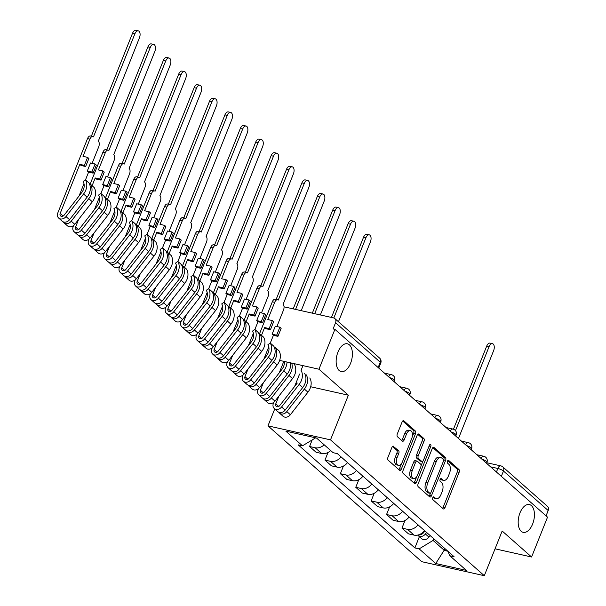 <?xml version="1.0" encoding="UTF-8"?>
<svg xmlns="http://www.w3.org/2000/svg" width="606" height="606" viewBox="0 0 606 606"><rect width="100%" height="100%" fill="white"/><g stroke="black" fill="none" stroke-linecap="round" stroke-linejoin="round"><path stroke-width="0.91" d="M432.79 497.753A1.53 0.826 102.6 0 0 432.919 499.723L443.213 508.82A2.182 1.182 102.6 0 0 443.524 508.979A2.182 1.182 102.6 0 0 444.963 507.707L459.121 472.309A2.182 1.182 102.6 0 0 458.939 469.491L448.645 460.401A1.53 0.826 102.6 0 0 448.432 460.287A1.53 0.826 102.6 0 0 447.417 461.174A1.53 0.826 102.6 0 0 447.546 463.151L448.879 464.325A6.984 3.78 102.6 0 1 449.463 473.354L448.281 476.308A6.984 3.78 102.6 0 1 443.653 480.384A6.984 3.78 102.6 0 1 442.66 479.861L441.335 478.687A1.53 0.826 102.6 0 0 441.115 478.573A1.53 0.826 102.6 0 0 440.1 479.46A1.53 0.826 102.6 0 0 440.229 481.437L441.562 482.611A6.984 3.78 102.6 0 1 442.145 491.648L440.963 494.594A6.984 3.78 102.6 0 1 436.343 498.67A6.984 3.78 102.6 0 1 435.35 498.147L434.017 496.973A1.53 0.826 102.6 0 0 433.798 496.859A1.53 0.826 102.6 0 0 432.79 497.753M350.586 363.259A14.226 7.704 102.6 0 0 347.382 343.799A14.226 7.704 102.6 0 0 337.951 352.101A14.226 7.704 102.6 0 0 341.163 371.561A14.226 7.704 102.6 0 0 350.586 363.259M532.621 524.031A14.226 7.704 102.6 0 0 529.409 504.571A14.226 7.704 102.6 0 0 519.986 512.873A14.226 7.704 102.6 0 0 523.19 532.333A14.226 7.704 102.6 0 0 532.621 524.031M393.673 446.304A2.182 1.182 102.6 0 0 393.362 446.145A2.182 1.182 102.6 0 0 391.915 447.417L387.946 457.341A2.182 1.182 102.6 0 0 388.128 460.166L399.559 470.264A2.182 1.182 102.6 0 0 399.869 470.43A2.182 1.182 102.6 0 0 401.316 469.158L415.474 433.76A2.182 1.182 102.6 0 0 415.292 430.934L403.854 420.837A2.182 1.182 102.6 0 0 403.543 420.678A2.182 1.182 102.6 0 0 402.104 421.95L397.301 433.941A2.182 1.182 102.6 0 0 397.483 436.767L402.376 441.085A2.182 1.182 102.6 0 0 402.687 441.251A2.182 1.182 102.6 0 0 404.134 439.979L406.512 434.032A5.833 3.159 102.6 0 1 410.383 430.624A5.833 3.159 102.6 0 1 411.694 438.608L402.376 461.908A5.833 3.159 102.6 0 1 398.513 465.317A5.833 3.159 102.6 0 1 397.195 457.333L398.748 453.447A2.182 1.182 102.6 0 0 398.566 450.622L393.014 446.152M330.505 439.865L348.374 395.195L318.953 369.213L334.898 329.346L547.529 517.145L531.583 557.005L502.169 531.023L484.3 575.7L330.505 439.865L267.973 425.859L421.768 561.694L484.3 575.7M418.079 483.959A2.182 1.182 102.6 0 0 418.261 486.785L429.692 496.882A2.182 1.182 102.6 0 0 430.002 497.041A2.182 1.182 102.6 0 0 431.449 495.769L445.607 460.371A2.182 1.182 102.6 0 0 445.425 457.553L433.987 447.455A2.182 1.182 102.6 0 0 433.684 447.289A2.182 1.182 102.6 0 0 432.237 448.561L418.079 483.959M414.625 483.573L403.195 473.475A2.182 1.182 102.6 0 1 403.013 470.65L417.17 435.26A2.182 1.182 102.6 0 1 418.617 433.987A2.182 1.182 102.6 0 1 418.92 434.146L423.814 438.471A2.182 1.182 102.6 0 1 423.995 441.289L418.261 455.644A2.182 1.182 102.6 0 0 418.443 458.469L421.685 461.333A2.182 1.182 102.6 0 0 421.996 461.499A2.182 1.182 102.6 0 0 423.442 460.227L429.419 445.281A1.53 0.826 102.6 0 1 430.434 444.387A1.53 0.826 102.6 0 1 430.775 446.478L416.383 482.459A2.182 1.182 102.6 0 1 414.936 483.732A2.182 1.182 102.6 0 1 414.625 483.573M274.745 408.921L267.973 425.859M334.898 329.346L333.08 328.937L335.565 322.725A4.447 3.583 -48.5 0 0 334.86 318.574A4.447 3.583 -48.5 0 0 333.52 317.9L284.04 306.818M318.953 369.213L279.631 360.403M265.405 357.214L264.701 357.055M501.344 476.354L503.472 471.029A4.447 3.583 131.5 0 0 502.768 466.878L547.491 506.374A4.447 3.583 131.5 0 1 548.188 510.525L503.472 471.029A4.447 1.068 -158.2 0 0 497.852 468.468L490.572 466.84M546.059 515.842L548.188 510.525M495.049 548.824L531.583 557.005M417.996 524.834A10.226 8.234 131.5 0 1 407.52 529.349L414.034 535.106A10.226 8.234 -48.5 0 0 424.511 530.583M414.034 535.106L408.474 533.856L401.96 528.106L405.005 520.493M407.52 529.349L401.96 528.106M389.605 506.896L386.56 514.502L393.074 520.259L398.634 521.501A10.226 8.234 -48.5 0 0 409.111 516.986M402.596 511.229A10.226 8.234 131.5 0 1 392.12 515.751L386.56 514.502M374.205 493.292L371.16 500.904L377.682 506.654L383.242 507.904A10.226 8.234 -48.5 0 0 393.711 503.381M387.196 497.632A10.226 8.234 131.5 0 1 376.72 502.147L371.16 500.904M358.805 479.694L355.767 487.3L362.282 493.057L367.842 494.299A10.226 8.234 -48.5 0 0 378.311 489.784M371.796 484.027A10.226 8.234 131.5 0 1 361.327 488.55L355.767 487.3M343.405 466.09L340.367 473.703L346.882 479.452L352.442 480.702A10.226 8.234 -48.5 0 0 362.918 476.18M356.396 470.43A10.226 8.234 131.5 0 1 345.928 474.945L340.367 473.703M328.005 452.493L324.967 460.098L331.482 465.855L337.042 467.097A10.226 8.234 -48.5 0 0 347.518 462.583M341.004 456.826A10.226 8.234 131.5 0 1 330.528 461.348L324.967 460.098M312.196 439.918L309.568 446.501L316.082 452.25L321.642 453.5A10.226 8.234 -48.5 0 0 330.702 450.561M324.187 444.804A10.226 8.234 131.5 0 1 315.128 447.743L309.568 446.501M433.745 538.742L433.07 540.423L444.425 550.445L447.879 551.225L449.788 555.732L454.076 556.694L337.398 453.644L333.111 452.682L316.529 438.032L285.896 431.177L302.485 445.819L298.197 444.865L414.875 547.915L419.163 548.877L433.07 540.423M445.092 548.763L435.744 563.519L419.163 548.877M449.788 555.732L466.37 570.382L435.744 563.519M348.374 395.195L310.689 386.749M296.804 383.643L295.834 383.424M419.382 536.658L414.875 547.915M315.628 437.835L302.485 445.819M433.025 497.299L433.525 497.738A6.984 3.78 102.6 0 0 434.517 498.261L436.343 498.67M443.653 480.384L441.835 479.975A6.984 3.78 102.6 0 1 440.842 479.452L440.342 479.013M442.554 508.237A2.182 1.182 102.6 0 0 443.145 507.298L457.303 471.907A2.182 1.182 102.6 0 0 457.121 469.082L447.66 460.727M443.577 460.484L443.781 459.969A2.182 1.182 102.6 0 0 443.6 457.144L432.828 447.629M429.033 496.299A2.182 1.182 102.6 0 0 429.624 495.36L430.548 493.064M429.73 493.186A1.53 0.826 102.6 0 0 429.949 493.299A1.53 0.826 102.6 0 0 430.957 492.405L443.387 461.34A1.53 0.826 102.6 0 0 443.259 459.363L441.85 458.121A6.984 3.78 102.6 0 0 440.865 457.606A6.984 3.78 102.6 0 0 436.237 461.674L427.738 482.914A6.984 3.78 102.6 0 0 428.321 491.943L429.73 493.186L427.904 492.776A1.53 0.826 102.6 0 0 428.124 492.89A1.53 0.826 102.6 0 0 428.366 492.883M440.865 457.606L439.039 457.197A6.984 3.78 102.6 0 0 434.411 461.264L436.237 461.674M427.904 492.776L426.503 491.534A6.984 3.78 102.6 0 1 425.92 482.505L434.411 461.264M417.761 434.32L421.996 438.062L423.814 438.471M420.519 461.075A2.182 1.182 102.6 0 1 420.17 461.09A2.182 1.182 102.6 0 1 419.86 460.924L416.617 458.06A2.182 1.182 102.6 0 1 416.436 455.235L422.177 440.88A2.182 1.182 102.6 0 0 421.996 438.062M422.965 461.037L421.018 465.893M416.761 476.543L414.557 482.05L416.383 482.459M412.3 470.544A5.833 3.159 102.6 0 0 413.618 478.528A5.833 3.159 102.6 0 0 417.481 475.119L420.769 466.908A2.182 1.182 102.6 0 0 420.587 464.09L417.337 461.219A2.182 1.182 102.6 0 0 417.026 461.06A2.182 1.182 102.6 0 0 415.58 462.333L412.3 470.544L410.474 470.135A5.833 3.159 102.6 0 0 411.792 478.119L413.618 478.528M415.519 460.81A2.182 1.182 102.6 0 0 415.208 460.651A2.182 1.182 102.6 0 0 413.762 461.923L415.58 462.333M410.474 470.135L413.762 461.923M413.966 482.99A2.182 1.182 102.6 0 0 414.557 482.05M398.513 465.317L396.688 464.908A5.833 3.159 102.6 0 1 395.37 456.924L396.922 453.038A2.182 1.182 102.6 0 0 396.741 450.22L392.506 446.478M410.383 430.624L408.558 430.215A5.833 3.159 102.6 0 0 404.687 433.623L406.512 434.032M401.725 440.509A2.182 1.182 102.6 0 0 402.308 439.57L404.687 433.623M412.194 436.987L413.648 433.351A2.182 1.182 102.6 0 0 413.466 430.525L402.695 421.011M398.899 469.68A2.182 1.182 102.6 0 0 399.49 468.749L401.657 463.34M424.942 530.97L423.73 532.522A5.56 4.477 131.5 0 1 418.299 534.939M458.484 438.494L493.625 350.647A5.113 2.772 102.6 0 0 492.466 343.655A5.113 2.772 102.6 0 0 489.08 346.632L455.485 430.624M426.624 532.447L425.412 534.007A5.56 4.477 131.5 0 1 418.102 535.537A5.56 4.477 131.5 0 1 417.678 535.09M430.177 535.59L428.965 537.143A5.56 4.477 131.5 0 1 421.662 538.673L418.102 535.537M453.47 429.207L486.709 346.102A5.113 2.772 -77.4 0 1 490.095 343.117L492.466 343.655M338.459 321.756L370.425 241.839A5.113 2.772 102.6 0 0 369.274 234.848A5.113 2.772 102.6 0 0 365.888 237.825L333.823 317.991M331.459 317.438L363.517 237.294A5.113 2.772 -77.4 0 1 366.903 234.31L369.274 234.848M278.851 396.157L275.768 403.854A2.666 2.151 -48.5 0 0 276.192 406.338A2.666 2.151 -48.5 0 0 279.699 405.603L297.258 383.06M304.553 373.349A13.34 10.741 131.5 0 1 302.697 387.567L285.138 410.118A5.56 4.477 131.5 0 1 277.836 411.648L274.276 408.505A5.56 4.477 131.5 0 1 273.397 403.323L273.806 402.308M301 370.213A13.34 10.741 131.5 0 1 299.144 384.431L281.585 406.974A5.56 4.477 131.5 0 1 274.276 408.505M302.947 365.623L301.084 370.289M299.569 374.069L294.622 386.446M320.347 314.953L355.025 228.235A5.113 2.772 102.6 0 0 353.874 221.243A5.113 2.772 102.6 0 0 350.488 224.228L314.703 313.688M306.235 374.834A13.34 10.741 131.5 0 1 304.371 389.052L286.82 411.595A5.56 4.477 131.5 0 1 279.51 413.125A5.56 4.477 131.5 0 1 278.79 412.254M309.787 377.97A13.34 10.741 131.5 0 1 307.924 392.188L290.372 414.739A5.56 4.477 131.5 0 1 283.063 416.269L279.51 413.125M312.332 313.158L348.117 223.697A5.113 2.772 -77.4 0 1 351.503 220.713L353.874 221.243M263.451 382.56L260.368 390.249A2.666 2.151 -48.5 0 0 260.792 392.741A2.666 2.151 -48.5 0 0 264.299 392.006L281.858 369.463A10.446 8.416 -48.5 0 0 284.343 361.456M290.319 362.797A13.34 10.741 131.5 0 1 287.297 373.97L269.738 396.513A5.56 4.477 131.5 0 1 262.436 398.044L258.883 394.907A5.56 4.477 131.5 0 1 257.997 389.719L258.406 388.711M286.986 362.047A13.34 10.741 131.5 0 1 283.744 370.827L266.185 393.377A5.56 4.477 131.5 0 1 258.883 394.907M283.82 361.343L279.222 372.841M301.22 310.666L339.625 214.638A5.113 2.772 102.6 0 0 338.474 207.646A5.113 2.772 102.6 0 0 335.088 210.623L295.576 309.401M291.683 363.1A13.34 10.741 131.5 0 1 288.971 375.447L271.42 397.998A5.56 4.477 131.5 0 1 264.11 399.528A5.56 4.477 131.5 0 1 263.39 398.65M294.387 364.373A13.34 10.741 131.5 0 1 292.531 378.591L274.972 401.134A5.56 4.477 131.5 0 1 267.663 402.664L264.11 399.528M293.206 308.871L332.717 210.093A5.113 2.772 -77.4 0 1 336.103 207.108L338.474 207.646M276.904 326.536L283.487 310.09A4.447 2.409 102.6 0 0 283.116 304.333L324.233 201.033A5.113 2.772 102.6 0 0 323.074 194.041A5.113 2.772 102.6 0 0 319.688 197.026L278.275 300.061A4.447 2.409 102.6 0 0 277.646 299.735A4.447 2.409 102.6 0 0 274.7 302.326L267.807 319.559L272.367 320.574L269.162 328.588L264.602 327.566L265.882 328.702L270.443 329.725L273.647 321.71L272.367 320.574M279.866 327.202L276.662 335.216L277.942 336.353L281.154 328.338L279.866 327.202L275.306 326.18L272.102 334.194L273.389 335.33L270.284 343.087M248.051 368.956L244.968 376.652A2.666 2.151 -48.5 0 0 245.392 379.136A2.666 2.151 -48.5 0 0 248.899 378.402L266.458 355.858A10.446 8.416 -48.5 0 0 267.913 344.723L270.208 343.011A13.34 10.741 131.5 0 1 268.344 357.229L250.786 379.773A5.56 4.477 131.5 0 1 243.483 381.303A5.56 4.477 131.5 0 1 242.605 376.121L243.006 375.106M243.483 381.303L247.036 384.446A5.56 4.477 131.5 0 0 254.338 382.916L271.897 360.365A13.34 10.741 131.5 0 0 273.76 346.147L270.208 343.011M264.602 327.566L261.497 335.323M268.769 346.867L263.822 359.244M274.67 348.208L275.435 347.632A13.34 10.741 131.5 0 1 273.579 361.85L256.02 384.393A5.56 4.477 131.5 0 1 248.71 385.924A5.56 4.477 131.5 0 1 247.99 385.052M248.71 385.924L252.263 389.067A5.56 4.477 131.5 0 0 259.573 387.537L277.131 364.986A13.34 10.741 131.5 0 0 278.987 350.768L275.435 347.632M259.239 334.52L272.329 301.796A4.447 2.409 -77.4 0 1 275.275 299.205L277.646 299.735M276.162 299.402L317.317 196.495A5.113 2.772 -77.4 0 1 320.703 193.511L323.074 194.041M277.942 336.353L273.389 335.33M276.662 335.216L272.102 334.194M269.162 328.588L270.443 329.725M261.504 312.938L268.087 296.485A4.447 2.409 102.6 0 0 267.716 290.736L308.833 187.436A5.113 2.772 102.6 0 0 307.674 180.444A5.113 2.772 102.6 0 0 304.288 183.421L262.875 286.464A4.447 2.409 102.6 0 0 262.246 286.13A4.447 2.409 102.6 0 0 259.3 288.729L252.407 305.954L256.967 306.977L253.762 314.991L249.202 313.969L250.483 315.105L255.043 316.12L258.247 308.106L256.967 306.977M264.466 313.605L261.262 321.612L262.55 322.748L265.754 314.734L264.466 313.605L259.913 312.582L256.702 320.597L257.989 321.725L254.884 329.482M232.651 355.358L229.576 363.047A2.666 2.151 -48.5 0 0 229.992 365.539A2.666 2.151 -48.5 0 0 233.499 364.804L251.058 342.261A10.446 8.416 -48.5 0 0 252.513 331.118L254.808 329.414A13.34 10.741 131.5 0 1 252.944 343.625L235.386 366.175A5.56 4.477 131.5 0 1 228.083 367.706A5.56 4.477 131.5 0 1 227.205 362.517L227.606 361.509M228.083 367.706L231.636 370.842A5.56 4.477 131.5 0 0 238.938 369.312L256.497 346.768A13.34 10.741 131.5 0 0 258.361 332.55L254.808 329.414M249.202 313.969L246.104 321.725M253.376 333.27L248.422 345.64M259.27 334.61L260.035 334.035A13.34 10.741 131.5 0 1 258.179 348.245L240.62 370.796A5.56 4.477 131.5 0 1 233.31 372.326A5.56 4.477 131.5 0 1 232.59 371.448M233.31 372.326L236.87 375.462A5.56 4.477 131.5 0 0 244.173 373.932L261.731 351.389A13.34 10.741 131.5 0 0 263.587 337.171L260.035 334.035M243.839 320.922L256.929 288.198A4.447 2.409 -77.4 0 1 259.876 285.6L262.246 286.13M260.762 285.797L301.917 182.891A5.113 2.772 -77.4 0 1 305.31 179.906L307.674 180.444M262.55 322.748L257.989 321.725M261.262 321.612L256.702 320.597M253.762 314.991L255.043 316.12M246.104 299.334L252.687 282.888A4.447 2.409 102.6 0 0 252.316 277.131L293.433 173.831A5.113 2.772 102.6 0 0 292.274 166.839A5.113 2.772 102.6 0 0 288.888 169.824L247.475 272.859A4.447 2.409 102.6 0 0 246.847 272.533A4.447 2.409 102.6 0 0 243.9 275.124L237.007 292.357L241.567 293.372L238.363 301.387L233.802 300.364L235.09 301.5L239.643 302.523L242.847 294.508L241.567 293.372M249.066 300L245.862 308.015L247.15 309.151L250.354 301.137L249.066 300L244.513 298.978L241.309 306.992L242.589 308.128L239.484 315.885M217.251 341.754L214.176 349.45A2.666 2.151 -48.5 0 0 214.592 351.935A2.666 2.151 -48.5 0 0 218.099 351.2L235.658 328.657A10.446 8.416 -48.5 0 0 237.113 317.521L239.408 315.809A13.34 10.741 131.5 0 1 237.544 330.028L219.986 352.571A5.56 4.477 131.5 0 1 212.683 354.101A5.56 4.477 131.5 0 1 211.805 348.92L212.206 347.905M212.683 354.101L216.236 357.245A5.56 4.477 131.5 0 0 223.538 355.714L241.097 333.164A13.34 10.741 131.5 0 0 242.961 318.945L239.408 315.809M233.802 300.364L230.704 308.121M237.976 319.665L233.022 332.043M243.87 321.006L244.635 320.43A13.34 10.741 131.5 0 1 242.779 334.648L225.22 357.192A5.56 4.477 131.5 0 1 217.91 358.722A5.56 4.477 131.5 0 1 217.19 357.851M217.91 358.722L221.47 361.865A5.56 4.477 131.5 0 0 228.773 360.335L246.331 337.784A13.34 10.741 131.5 0 0 248.195 323.566L244.635 320.43M228.439 307.318L241.529 274.594A4.447 2.409 -77.4 0 1 244.476 272.003L246.847 272.533M245.362 272.2L286.517 169.294A5.113 2.772 -77.4 0 1 289.91 166.309L292.274 166.839M247.15 309.151L242.589 308.128M245.862 308.015L241.309 306.992M238.363 301.387L239.643 302.523M230.704 285.737L237.287 269.284A4.447 2.409 102.6 0 0 236.916 263.534L278.033 160.234A5.113 2.772 102.6 0 0 276.881 153.242A5.113 2.772 102.6 0 0 273.488 156.219L232.075 259.262A4.447 2.409 102.6 0 0 231.447 258.929A4.447 2.409 102.6 0 0 228.5 261.527L221.607 278.752L226.167 279.775L222.963 287.789L218.402 286.767L219.69 287.903L224.243 288.918L227.447 280.904L226.167 279.775M233.666 286.403L230.462 294.41L231.75 295.546L234.954 287.532L233.666 286.403L229.113 285.381L225.909 293.395L227.189 294.524L224.091 302.28M201.851 328.157L198.776 335.845A2.666 2.151 -48.5 0 0 199.192 338.337A2.666 2.151 -48.5 0 0 202.699 337.603L220.258 315.059A10.446 8.416 -48.5 0 0 221.72 303.917L224.008 302.212A13.34 10.741 131.5 0 1 222.144 316.423L204.586 338.974A5.56 4.477 131.5 0 1 197.283 340.504A5.56 4.477 131.5 0 1 196.405 335.315L196.806 334.307M197.283 340.504L200.836 343.64A5.56 4.477 131.5 0 0 208.138 342.11L225.697 319.567A13.34 10.741 131.5 0 0 227.561 305.348L224.008 302.212M218.402 286.767L215.304 294.524M222.576 306.068L217.622 318.438M228.47 307.409L229.235 306.833A13.34 10.741 131.5 0 1 227.379 321.044L209.82 343.594A5.56 4.477 131.5 0 1 202.518 345.125A5.56 4.477 131.5 0 1 201.79 344.246M202.518 345.125L206.07 348.261A5.56 4.477 131.5 0 0 213.373 346.73L230.931 324.187A13.34 10.741 131.5 0 0 232.795 309.969L229.235 306.833M213.039 293.721L226.129 260.997A4.447 2.409 -77.4 0 1 229.076 258.398L231.447 258.929M229.962 258.595L271.117 155.689A5.113 2.772 -77.4 0 1 274.51 152.704L276.881 153.242M231.75 295.546L227.189 294.524M230.462 294.41L225.909 293.395M222.963 287.789L224.243 288.918M215.304 272.132L221.887 255.687A4.447 2.409 102.6 0 0 221.516 249.93L262.633 146.629A5.113 2.772 102.6 0 0 261.481 139.638A5.113 2.772 102.6 0 0 258.088 142.622L216.675 245.657A4.447 2.409 102.6 0 0 216.047 245.332A4.447 2.409 102.6 0 0 213.1 247.922L206.207 265.155L210.767 266.17L207.563 274.185L203.002 273.162L204.29 274.298L208.843 275.321L212.055 267.307L210.767 266.17M218.274 272.798L215.062 280.813L216.35 281.949L219.554 273.935L218.274 272.798L213.713 271.776L210.509 279.79L211.789 280.926L208.691 288.683M186.451 314.552L183.376 322.248A2.666 2.151 -48.5 0 0 183.792 324.733A2.666 2.151 -48.5 0 0 187.299 323.998L204.858 301.455A10.446 8.416 -48.5 0 0 206.32 290.319L208.608 288.607A13.34 10.741 131.5 0 1 206.744 302.826L189.186 325.369A5.56 4.477 131.5 0 1 181.883 326.899A5.56 4.477 131.5 0 1 181.005 321.718L181.406 320.703M181.883 326.899L185.436 330.043A5.56 4.477 131.5 0 0 192.746 328.513L210.297 305.962A13.34 10.741 131.5 0 0 212.161 291.744L208.608 288.607M203.002 273.162L199.904 280.919M207.176 292.463L202.23 304.841M213.07 293.804L213.842 293.228A13.34 10.741 131.5 0 1 211.979 307.447L194.42 329.99A5.56 4.477 131.5 0 1 187.118 331.52A5.56 4.477 131.5 0 1 186.39 330.649M187.118 331.52L190.67 334.663A5.56 4.477 131.5 0 0 197.973 333.133L215.531 310.583A13.34 10.741 131.5 0 0 217.395 296.364L213.842 293.228M197.639 280.116L210.729 247.392A4.447 2.409 -77.4 0 1 213.676 244.801L216.047 245.332M214.562 244.998L255.724 142.092A5.113 2.772 -77.4 0 1 259.11 139.107L261.481 139.638M216.35 281.949L211.789 280.926M215.062 280.813L210.509 279.79M207.563 274.185L208.843 275.321M199.904 258.535L206.487 242.082A4.447 2.409 102.6 0 0 206.116 236.332L247.233 133.032A5.113 2.772 102.6 0 0 246.081 126.04A5.113 2.772 102.6 0 0 242.688 129.017L201.275 232.06A4.447 2.409 102.6 0 0 200.647 231.727A4.447 2.409 102.6 0 0 197.7 234.325L190.814 251.551L195.367 252.573L192.163 260.588L187.602 259.565L188.89 260.701L193.45 261.716L196.655 253.709L195.367 252.573M202.874 259.201L199.662 267.208L200.95 268.344L204.154 260.33L202.874 259.201L198.314 258.179L195.109 266.193L196.389 267.322L193.291 275.079M171.051 300.955L167.976 308.643A2.666 2.151 -48.5 0 0 168.4 311.136A2.666 2.151 -48.5 0 0 171.899 310.401L189.458 287.858A10.446 8.416 -48.5 0 0 190.92 276.715L193.208 275.01A13.34 10.741 131.5 0 1 191.344 289.221L173.786 311.772A5.56 4.477 131.5 0 1 166.483 313.302A5.56 4.477 131.5 0 1 165.605 308.113L166.006 307.106M166.483 313.302L170.036 316.438A5.56 4.477 131.5 0 0 177.346 314.908L194.897 292.365A13.34 10.741 131.5 0 0 196.761 278.146L193.208 275.01M187.602 259.565L184.504 267.322M191.776 278.866L186.83 291.236M197.67 280.207L198.442 279.631A13.34 10.741 131.5 0 1 196.579 293.842L179.02 316.393A5.56 4.477 131.5 0 1 171.718 317.923A5.56 4.477 131.5 0 1 170.99 317.044M171.718 317.923L175.27 321.059A5.56 4.477 131.5 0 0 182.573 319.529L200.131 296.985A13.34 10.741 131.5 0 0 201.995 282.767L198.442 279.631M182.247 266.519L195.329 233.795A4.447 2.409 -77.4 0 1 198.276 231.197L200.647 231.727M199.162 231.394L240.324 128.487A5.113 2.772 -77.4 0 1 243.71 125.503L246.081 126.04M200.95 268.344L196.389 267.322M199.662 267.208L195.109 266.193M192.163 260.588L193.45 261.716M184.504 244.93L191.087 228.485A4.447 2.409 102.6 0 0 190.716 222.728L231.833 119.427A5.113 2.772 102.6 0 0 230.681 112.436A5.113 2.772 102.6 0 0 227.295 115.42L185.875 218.455A4.447 2.409 102.6 0 0 185.247 218.13A4.447 2.409 102.6 0 0 182.3 220.72L175.414 237.953L179.967 238.969L176.763 246.983L172.202 245.96L173.49 247.096L178.05 248.119L181.255 240.105L179.967 238.969M187.474 245.597L184.269 253.611L185.55 254.747L188.754 246.733L187.474 245.597L182.914 244.574L179.709 252.588L180.989 253.725L177.891 261.481M155.651 287.35L152.576 295.046A2.666 2.151 -48.5 0 0 153 297.531A2.666 2.151 -48.5 0 0 156.507 296.796L174.058 274.253A10.446 8.416 -48.5 0 0 175.52 263.118L177.808 261.406A13.34 10.741 131.5 0 1 175.945 275.624L158.393 298.167A5.56 4.477 131.5 0 1 151.083 299.697A5.56 4.477 131.5 0 1 150.205 294.516L150.606 293.501M151.083 299.697L154.636 302.841A5.56 4.477 131.5 0 0 161.946 301.311L179.505 278.76A13.34 10.741 131.5 0 0 181.361 264.542L177.808 261.406M172.202 245.96L169.104 253.717M176.376 265.261L171.43 277.639M182.27 266.602L183.042 266.026A13.34 10.741 131.5 0 1 181.179 280.245L163.62 302.788A5.56 4.477 131.5 0 1 156.318 304.318A5.56 4.477 131.5 0 1 155.59 303.447M156.318 304.318L159.87 307.462A5.56 4.477 131.5 0 0 167.173 305.932L184.732 283.381A13.34 10.741 131.5 0 0 186.595 269.162L183.042 266.026M166.847 252.914L179.929 220.19A4.447 2.409 -77.4 0 1 182.876 217.599L185.247 218.13M183.762 217.796L224.924 114.89A5.113 2.772 -77.4 0 1 228.31 111.905L230.681 112.436M185.55 254.747L180.989 253.725M184.269 253.611L179.709 252.588M176.763 246.983L178.05 248.119M169.104 231.333L175.687 214.88A4.447 2.409 102.6 0 0 175.316 209.131L216.433 105.83A5.113 2.772 102.6 0 0 215.281 98.839A5.113 2.772 102.6 0 0 211.895 101.816L170.483 204.858A4.447 2.409 102.6 0 0 169.847 204.525A4.447 2.409 102.6 0 0 166.9 207.123L160.014 224.349L164.567 225.371L161.363 233.386L156.81 232.363L158.09 233.499L162.65 234.514L165.855 226.508L164.567 225.371M172.074 232L168.869 240.006L170.15 241.143L173.354 233.128L172.074 232L167.514 230.977L164.309 238.991L165.589 240.12L162.491 247.877M140.251 273.753L137.176 281.442A2.666 2.151 -48.5 0 0 137.6 283.934A2.666 2.151 -48.5 0 0 141.107 283.199L158.658 260.656A10.446 8.416 -48.5 0 0 160.12 249.513L162.408 247.809A13.34 10.741 131.5 0 1 160.545 262.019L142.993 284.57A5.56 4.477 131.5 0 1 135.683 286.1A5.56 4.477 131.5 0 1 134.805 280.911L135.214 279.904M135.683 286.1L139.236 289.236A5.56 4.477 131.5 0 0 146.546 287.706L164.105 265.163A13.34 10.741 131.5 0 0 165.961 250.945L162.408 247.809M156.81 232.363L153.704 240.12M160.976 251.664L156.03 264.034M166.87 253.005L167.642 252.429A13.34 10.741 131.5 0 1 165.779 266.64L148.22 289.191A5.56 4.477 131.5 0 1 140.918 290.721A5.56 4.477 131.5 0 1 140.198 289.85M140.918 290.721L144.47 293.857A5.56 4.477 131.5 0 0 151.773 292.327L169.332 269.784A13.34 10.741 131.5 0 0 171.195 255.565L167.642 252.429M151.447 239.317L164.537 206.593A4.447 2.409 -77.4 0 1 167.476 203.995L169.847 204.525M168.362 204.192L209.525 101.285A5.113 2.772 -77.4 0 1 212.911 98.301L215.281 98.839M170.15 241.143L165.589 240.12M168.869 240.006L164.309 238.991M161.363 233.386L162.65 234.514M153.712 217.728L160.287 201.283A4.447 2.409 102.6 0 0 159.916 195.526L201.033 92.226A5.113 2.772 102.6 0 0 199.882 85.234A5.113 2.772 102.6 0 0 196.495 88.218L155.083 191.254A4.447 2.409 102.6 0 0 154.447 190.928A4.447 2.409 102.6 0 0 151.5 193.519L144.614 210.752L149.167 211.767L145.963 219.781L141.41 218.758L142.69 219.895L147.25 220.917L150.455 212.903L149.167 211.767M156.674 218.395L153.469 226.409L154.75 227.545L157.954 219.531L156.674 218.395L152.114 217.372L148.909 225.387L150.19 226.523L147.091 234.28M124.851 260.148L121.776 267.844A2.666 2.151 -48.5 0 0 122.2 270.329A2.666 2.151 -48.5 0 0 125.707 269.594L143.266 247.051A10.446 8.416 -48.5 0 0 144.72 235.916L147.008 234.204A13.34 10.741 131.5 0 1 145.152 248.422L127.593 270.965A5.56 4.477 131.5 0 1 120.283 272.495A5.56 4.477 131.5 0 1 119.405 267.314L119.814 266.299M120.283 272.495L123.836 275.639A5.56 4.477 131.5 0 0 131.146 274.109L148.705 251.558A13.34 10.741 131.5 0 0 150.561 237.34L147.008 234.204M141.41 218.758L138.304 226.515M145.576 238.06L140.63 250.437M151.47 239.4L152.242 238.825A13.34 10.741 131.5 0 1 150.379 253.043L132.82 275.586A5.56 4.477 131.5 0 1 125.518 277.116A5.56 4.477 131.5 0 1 124.798 276.245M125.518 277.116L129.07 280.26A5.56 4.477 131.5 0 0 136.38 278.73L153.932 256.179A13.34 10.741 131.5 0 0 155.795 241.968L152.242 238.825M136.047 225.712L149.137 192.988A4.447 2.409 -77.4 0 1 152.083 190.398L154.447 190.928M152.962 190.595L194.125 87.688A5.113 2.772 -77.4 0 1 197.511 84.704L199.882 85.234M154.75 227.545L150.19 226.523M153.469 226.409L148.909 225.387M145.963 219.781L147.25 220.917M138.312 204.131L144.887 187.678A4.447 2.409 102.6 0 0 144.516 181.929L185.633 78.628A5.113 2.772 102.6 0 0 184.482 71.637A5.113 2.772 102.6 0 0 181.096 74.614L139.683 177.656A4.447 2.409 102.6 0 0 139.047 177.323A4.447 2.409 102.6 0 0 136.108 179.921L129.214 197.147L133.774 198.17L130.563 206.184L126.01 205.161L127.29 206.298L131.85 207.313L135.055 199.306L133.774 198.17M141.274 204.798L138.07 212.804L139.35 213.941L142.554 205.926L141.274 204.798L136.714 203.775L133.509 211.789L134.797 212.918L131.691 220.675M109.451 246.551L106.376 254.24A2.666 2.151 -48.5 0 0 106.8 256.732A2.666 2.151 -48.5 0 0 110.307 255.997L127.866 233.454A10.446 8.416 -48.5 0 0 129.32 222.311L131.608 220.607A13.34 10.741 131.5 0 1 129.752 234.817L112.193 257.368A5.56 4.477 131.5 0 1 104.883 258.898A5.56 4.477 131.5 0 1 104.005 253.709L104.414 252.702M104.883 258.898L108.444 262.034A5.56 4.477 131.5 0 0 115.746 260.504L133.305 237.961A13.34 10.741 131.5 0 0 135.161 223.743L131.608 220.607M126.01 205.161L122.904 212.918M130.176 224.462L125.23 236.832M136.07 225.803L136.842 225.227A13.34 10.741 131.5 0 1 134.979 239.438L117.42 261.989A5.56 4.477 131.5 0 1 110.118 263.519A5.56 4.477 131.5 0 1 109.398 262.648M110.118 263.519L113.67 266.655A5.56 4.477 131.5 0 0 120.98 265.125L138.532 242.582A13.34 10.741 131.5 0 0 140.395 228.364L136.842 225.227M120.647 212.115L133.737 179.391A4.447 2.409 -77.4 0 1 136.683 176.793L139.047 177.323M137.562 176.99L178.725 74.083A5.113 2.772 -77.4 0 1 182.111 71.099L184.482 71.637M139.35 213.941L134.797 212.918M138.07 212.804L133.509 211.789M130.563 206.184L131.85 207.313M122.912 190.526L129.487 174.081A4.447 2.409 102.6 0 0 129.116 168.324L170.233 65.024A5.113 2.772 102.6 0 0 169.082 58.032A5.113 2.772 102.6 0 0 165.696 61.017L124.283 164.052A4.447 2.409 102.6 0 0 123.654 163.726A4.447 2.409 102.6 0 0 120.708 166.317L113.814 183.55L118.375 184.565L115.17 192.579L110.61 191.557L111.89 192.693L116.45 193.715L119.655 185.701L118.375 184.565M125.874 191.193L122.67 199.207L123.95 200.344L127.154 192.329L125.874 191.193L121.314 190.17L118.109 198.185L119.397 199.321L116.291 207.078M94.059 232.946L90.976 240.643A2.666 2.151 -48.5 0 0 91.4 243.127A2.666 2.151 -48.5 0 0 94.907 242.392L112.466 219.849A10.446 8.416 -48.5 0 0 113.92 208.714L116.208 207.002A13.34 10.741 131.5 0 1 114.352 221.22L96.793 243.763A5.56 4.477 131.5 0 1 89.483 245.294A5.56 4.477 131.5 0 1 88.605 240.112L89.014 239.097M89.483 245.294L93.044 248.437A5.56 4.477 131.5 0 0 100.346 246.907L117.905 224.356A13.34 10.741 131.5 0 0 119.768 210.146L116.208 207.002M110.61 191.557L107.504 199.313M114.776 210.858L109.83 223.235M120.67 212.198L121.442 211.623A13.34 10.741 131.5 0 1 119.579 225.841L102.028 248.384A5.56 4.477 131.5 0 1 94.718 249.914A5.56 4.477 131.5 0 1 93.998 249.043M94.718 249.914L98.27 253.058A5.56 4.477 131.5 0 0 105.58 251.528L123.139 228.977A13.34 10.741 131.5 0 0 124.995 214.766L121.442 211.623M105.247 198.51L118.337 165.786A4.447 2.409 -77.4 0 1 121.283 163.196L123.654 163.726M122.162 163.393L163.325 60.486A5.113 2.772 -77.4 0 1 166.711 57.502L169.082 58.032M123.95 200.344L119.397 199.321M122.67 199.207L118.109 198.185M115.17 192.579L116.45 193.715M107.512 176.929L114.095 160.476A4.447 2.409 102.6 0 0 113.716 154.727L154.833 51.427A5.113 2.772 102.6 0 0 153.682 44.435A5.113 2.772 102.6 0 0 150.296 47.412L108.883 150.455A4.447 2.409 102.6 0 0 108.254 150.121A4.447 2.409 102.6 0 0 105.308 152.72L98.414 169.945L102.975 170.968L99.77 178.982L95.21 177.959L96.49 179.096L101.05 180.111L104.255 172.104L102.975 170.968M110.474 177.596L107.27 185.603L108.55 186.739L111.762 178.725L110.474 177.596L105.914 176.573L102.709 184.588L103.997 185.716L100.891 193.473M78.659 219.349L75.576 227.038A2.666 2.151 -48.5 0 0 76 229.53A2.666 2.151 -48.5 0 0 79.507 228.795L97.066 206.252A10.446 8.416 -48.5 0 0 98.52 195.109L100.808 193.405A13.34 10.741 131.5 0 1 98.952 207.616L81.393 230.166A5.56 4.477 131.5 0 1 74.091 231.697A5.56 4.477 131.5 0 1 73.205 226.508L73.614 225.5M74.091 231.697L77.644 234.833A5.56 4.477 131.5 0 0 84.946 233.302L102.505 210.759A13.34 10.741 131.5 0 0 104.368 196.541L100.808 193.405M95.21 177.959L92.104 185.716M99.376 197.261L94.43 209.631M105.277 198.601L106.042 198.026A13.34 10.741 131.5 0 1 104.179 212.244L86.628 234.787A5.56 4.477 131.5 0 1 79.318 236.317A5.56 4.477 131.5 0 1 78.598 235.446M79.318 236.317L82.87 239.453A5.56 4.477 131.5 0 0 90.18 237.923L107.739 215.38A13.34 10.741 131.5 0 0 109.595 201.162L106.042 198.026M89.847 184.913L102.937 152.189A4.447 2.409 -77.4 0 1 105.883 149.591L108.254 150.121M106.77 149.788L147.925 46.882A5.113 2.772 -77.4 0 1 151.311 43.897L153.682 44.435M108.55 186.739L103.997 185.716M107.27 185.603L102.709 184.588M99.77 178.982L101.05 180.111M92.112 163.325L98.695 146.879A4.447 2.409 102.6 0 0 98.323 141.122L139.441 37.822A5.113 2.772 102.6 0 0 138.282 30.83A5.113 2.772 102.6 0 0 134.896 33.815L93.483 136.85A4.447 2.409 102.6 0 0 92.854 136.524A4.447 2.409 102.6 0 0 89.908 139.115L83.014 156.348L87.575 157.363L84.37 165.377L79.81 164.355L81.09 165.491L85.651 166.514L88.855 158.499L87.575 157.363M95.074 163.991L91.87 172.006L93.15 173.142L96.362 165.127L95.074 163.991L90.521 162.969L87.309 170.983L88.597 172.119L85.491 179.876M79.81 164.355L60.176 213.441A2.666 2.151 -48.5 0 0 60.6 215.925A2.666 2.151 -48.5 0 0 64.107 215.191L81.666 192.647A10.446 8.416 -48.5 0 0 83.12 181.512L85.416 179.8A13.34 10.741 131.5 0 1 83.552 194.018L65.993 216.562A5.56 4.477 131.5 0 1 58.691 218.092A5.56 4.477 131.5 0 1 57.812 212.911L87.537 138.585A4.447 2.409 -77.4 0 1 90.483 135.994L92.854 136.524M58.691 218.092L62.244 221.235A5.56 4.477 131.5 0 0 69.546 219.705L87.105 197.155A13.34 10.741 131.5 0 0 88.968 182.944L85.416 179.8M83.976 183.656L79.03 196.033M89.877 184.997L90.642 184.421A13.34 10.741 131.5 0 1 88.787 198.639L71.228 221.182A5.56 4.477 131.5 0 1 63.918 222.713A5.56 4.477 131.5 0 1 63.198 221.841M63.918 222.713L67.471 225.856A5.56 4.477 131.5 0 0 74.78 224.326L92.339 201.775A13.34 10.741 131.5 0 0 94.195 187.565L90.642 184.421M91.37 136.191L132.525 33.285A5.113 2.772 -77.4 0 1 135.911 30.3L138.282 30.83M93.15 173.142L88.597 172.119M91.87 172.006L87.309 170.983M84.37 165.377L85.651 166.514M496.435 472.013L497.852 468.468A4.447 2.409 102.6 0 1 500.798 465.87L486.769 462.734M330.528 461.348L337.042 467.097M345.928 474.945L352.442 480.702M361.327 488.55L367.842 494.299M376.72 502.147L383.242 507.904M392.12 515.751L398.634 521.501M315.128 447.743L321.642 453.5M486.55 463.279L486.951 462.264A4.447 1.068 -158.2 0 0 481.861 459.143M481.05 458.424A4.447 2.409 -77.4 0 1 483.8 456.28L476.861 454.727M471.15 449.682L471.551 448.667A4.447 1.068 -158.2 0 0 466.468 445.546M455.75 436.078L456.151 435.063A4.447 1.068 -158.2 0 0 451.069 431.942M440.35 422.48L440.751 421.465A4.447 1.068 -158.2 0 0 435.669 418.345M424.95 408.876L425.359 407.861A4.447 1.068 -158.2 0 0 420.269 404.74M409.55 395.279L409.959 394.264A4.447 1.068 -158.2 0 0 404.869 391.143M394.15 381.674L394.559 380.659A4.447 1.068 -158.2 0 0 389.469 377.538M465.65 444.827A4.447 2.409 -77.4 0 1 468.4 442.675L461.461 441.123M450.25 431.222A4.447 2.409 -77.4 0 1 453 429.078L446.061 427.525M434.85 417.625A4.447 2.409 -77.4 0 1 437.6 415.474L430.661 413.921M419.45 404.02A4.447 2.409 -77.4 0 1 422.2 401.876L415.262 400.324M404.05 390.423A4.447 2.409 -77.4 0 1 406.8 388.272L399.862 386.719M388.651 376.818A4.447 2.409 -77.4 0 1 391.4 374.675L384.462 373.122M378.152 367.547L380.28 362.221L335.565 322.725M378.75 368.077L380.757 363.055A4.447 1.068 -158.2 0 0 380.28 362.221A4.447 3.583 131.5 0 0 379.576 358.07L334.86 318.574M433.525 497.738L435.35 498.147M440.873 478.581L441.335 478.687M440.842 479.452L442.66 479.861M448.182 460.295L448.645 460.401M457.121 469.082L458.939 469.491M457.303 471.907L459.121 472.309M443.145 507.298L444.963 507.707M433.555 496.867L434.017 496.973M433.328 447.304L433.987 447.455M443.6 457.144L445.425 457.553M443.781 459.969L445.607 460.371M429.624 495.36L431.449 495.769M425.92 482.505L427.738 482.914M426.503 491.534L428.321 491.943M418.261 434.002L418.92 434.146M422.177 440.88L423.995 441.289M416.436 455.235L418.261 455.644M416.617 458.06L418.443 458.469M419.86 460.924L421.685 461.333M429.093 446.099L430.775 446.478M396.741 450.22L398.566 450.622M396.922 453.038L398.748 453.447M395.37 456.924L397.195 457.333M402.308 439.57L404.134 439.979M403.195 420.693L403.854 420.837M413.466 430.525L415.292 430.934M413.648 433.351L415.474 433.76M399.49 468.749L401.316 469.158M423.73 532.522L423.208 532.06M428.965 537.143L425.412 534.007M486.709 346.102L489.08 346.632M363.517 237.294L365.888 237.825M278.715 406.452L275.768 403.854M302.697 387.567L299.144 384.431M285.138 410.118L281.585 406.974M307.924 392.188L304.371 389.052M290.372 414.739L286.82 411.595M348.117 223.697L350.488 224.228M263.315 392.855L260.368 390.249M287.297 373.97L283.744 370.827M269.738 396.513L266.185 393.377M292.531 378.591L288.971 375.447M274.972 401.134L271.42 397.998M332.717 210.093L335.088 210.623M247.915 379.25L244.968 376.652M271.897 360.365L268.344 357.229M254.338 382.916L250.786 379.773M277.131 364.986L273.579 361.85M259.573 387.537L256.02 384.393M272.329 301.796L274.7 302.326M317.317 196.495L319.688 197.026M232.515 365.653L229.576 363.047M256.497 346.768L252.944 343.625M238.938 369.312L235.386 366.175M261.731 351.389L258.179 348.245M244.173 373.932L240.62 370.796M256.929 288.198L259.3 288.729M301.917 182.891L304.288 183.421M217.115 352.048L214.176 349.45M241.097 333.164L237.544 330.028M223.538 355.714L219.986 352.571M246.331 337.784L242.779 334.648M228.773 360.335L225.22 357.192M241.529 274.594L243.9 275.124M286.517 169.294L288.888 169.824M201.715 338.451L198.776 335.845M225.697 319.567L222.144 316.423M208.138 342.11L204.586 338.974M230.931 324.187L227.379 321.044M213.373 346.73L209.82 343.594M226.129 260.997L228.5 261.527M271.117 155.689L273.488 156.219M186.315 324.846L183.376 322.248M210.297 305.962L206.744 302.826M192.746 328.513L189.186 325.369M215.531 310.583L211.979 307.447M197.973 333.133L194.42 329.99M210.729 247.392L213.1 247.922M255.724 142.092L258.088 142.622M170.922 311.249L167.976 308.643M194.897 292.365L191.344 289.221M177.346 314.908L173.786 311.772M200.131 296.985L196.579 293.842M182.573 319.529L179.02 316.393M195.329 233.795L197.7 234.325M240.324 128.487L242.688 129.017M155.522 297.644L152.576 295.046M179.505 278.76L175.945 275.624M161.946 301.311L158.393 298.167M184.732 283.381L181.179 280.245M167.173 305.932L163.62 302.788M179.929 220.19L182.3 220.72M224.924 114.89L227.295 115.42M140.122 284.047L137.176 281.442M164.105 265.163L160.545 262.019M146.546 287.706L142.993 284.57M169.332 269.784L165.779 266.64M151.773 292.327L148.22 289.191M164.537 206.593L166.9 207.123M209.525 101.285L211.895 101.816M124.722 270.443L121.776 267.844M148.705 251.558L145.152 248.422M131.146 274.109L127.593 270.965M153.932 256.179L150.379 253.043M136.38 278.73L132.82 275.586M149.137 192.988L151.5 193.519M194.125 87.688L196.495 88.218M109.322 256.846L106.376 254.24M133.305 237.961L129.752 234.817M115.746 260.504L112.193 257.368M138.532 242.582L134.979 239.438M120.98 265.125L117.42 261.989M133.737 179.391L136.108 179.921M178.725 74.083L181.096 74.614M93.922 243.241L90.976 240.643M117.905 224.356L114.352 221.22M100.346 246.907L96.793 243.763M123.139 228.977L119.579 225.841M105.58 251.528L102.028 248.384M118.337 165.786L120.708 166.317M163.325 60.486L165.696 61.017M78.522 229.644L75.576 227.038M102.505 210.759L98.952 207.616M84.946 233.302L81.393 230.166M107.739 215.38L104.179 212.244M90.18 237.923L86.628 234.787M102.937 152.189L105.308 152.72M147.925 46.882L150.296 47.412M63.122 216.039L60.176 213.441M87.105 197.155L83.552 194.018M69.546 219.705L65.993 216.562M92.339 201.775L88.787 198.639M74.78 224.326L71.228 221.182M87.537 138.585L89.908 139.115M132.525 33.285L134.896 33.815M486.951 462.264A4.447 4.447 0 0 0 483.8 456.28M471.551 448.667A4.447 4.447 0 0 0 468.4 442.675M456.151 435.063A4.447 4.447 0 0 0 453 429.078M440.751 421.465A4.447 4.447 0 0 0 437.6 415.474M425.359 407.861A4.447 4.447 0 0 0 422.2 401.876M409.959 394.264A4.447 4.447 0 0 0 406.8 388.272M394.559 380.659A4.447 4.447 0 0 0 391.4 374.675M380.757 363.055A4.447 4.447 0 0 0 379.576 358.07M502.768 466.878A4.447 4.447 0 0 0 500.798 465.87M428.124 492.89L429.949 493.299M420.17 461.09L421.996 461.499M415.208 460.651L417.026 461.06"/></g></svg>
